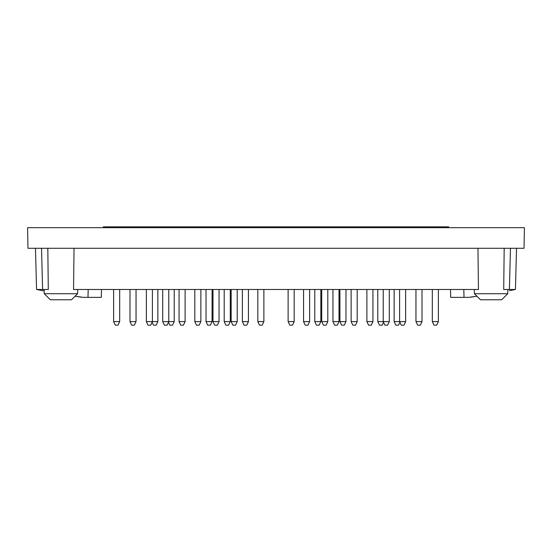 <?xml version="1.0" encoding="UTF-8"?>
<svg xmlns="http://www.w3.org/2000/svg" width="552" height="552" viewBox="0 0 552 552"><rect width="100%" height="100%" fill="white"/><g stroke="black" fill="none" stroke-linecap="round" stroke-linejoin="round"><path stroke-width="0.83" d="M504.183 248.283L503.707 289.483L515.444 289.483L516.527 248.283M477.97 248.283L478.453 289.483L73.547 289.483L74.03 248.283M432.313 321.595L433.976 325.162L436.701 325.162L438.371 321.595L432.313 321.595L432.313 289.483M415.953 321.595L417.616 325.162L420.348 325.162L422.011 321.595L415.953 321.595L415.953 289.483M399.593 289.483L399.593 321.595L401.263 325.162L403.988 325.162L405.651 321.595L394.142 321.595L395.805 325.162L398.537 325.162L399.896 322.244M383.233 289.483L383.233 321.595L384.903 325.162L387.628 325.162L389.298 321.595L377.782 321.595L379.452 325.162L382.177 325.162L383.536 322.244M366.88 321.595L368.543 325.162L371.268 325.162L372.938 321.595L366.88 321.595L366.88 289.483M339.915 321.595L341.584 325.162L344.31 325.162L345.973 321.595L339.915 321.595L339.915 289.483M321.74 321.595L323.41 325.162L326.135 325.162L327.798 321.595L321.74 321.595L321.74 289.483M303.565 321.595L305.235 325.162L307.961 325.162L309.624 321.595L303.565 321.595L303.565 289.483M242.376 321.595L244.039 325.162L246.765 325.162L248.434 321.595L242.376 321.595L242.376 289.483M224.202 321.595L225.865 325.162L228.59 325.162L230.26 321.595L224.202 321.595L224.202 289.483M206.027 321.595L207.69 325.162L210.415 325.162L212.085 321.595L206.027 321.595L206.027 289.483M179.062 321.595L180.732 325.162L183.457 325.162L185.12 321.595L179.062 321.595L179.062 289.483M162.702 289.483L162.702 321.595L164.372 325.162L167.097 325.162L168.767 321.595L174.218 321.595L172.548 325.162L169.823 325.162L168.463 322.244M162.702 321.595L168.767 321.595L168.767 289.483M146.349 289.483L146.349 321.595L148.012 325.162L150.737 325.162L152.407 321.595L157.858 321.595L156.195 325.162L153.463 325.162L152.104 322.244M146.349 321.595L152.407 321.595L152.407 289.483M129.989 321.595L131.652 325.162L134.384 325.162L136.047 321.595L129.989 321.595L129.989 289.483M113.629 321.595L115.299 325.162L118.025 325.162L119.687 321.595L113.629 321.595L113.629 289.483M507.736 293.719L474.416 293.719L480.475 299.777L501.678 299.777L507.736 293.719L507.847 289.483M470.877 297.19L476.873 296.176L468.855 297.355L460.782 297.355M463.811 289.483L464.018 297.355L450.694 297.355L450.487 289.483L450.694 297.355M509.51 290.662L515.444 289.483M50.322 299.777L44.264 293.719L50.322 299.777L71.525 299.777L77.584 293.719L77.694 289.483M81.123 297.19L75.127 296.176L83.145 297.355L91.218 297.355M77.584 293.719L44.264 293.719L44.188 290.952L42.49 290.662M101.306 297.355L101.513 289.483L101.306 297.355L83.145 297.355M35.473 248.283L36.556 289.483L48.293 289.483L47.817 248.283M448.666 227.686L448.666 226.837L103.334 226.837L103.334 227.686M197.844 325.162L199.21 325.162L200.873 321.595L194.815 321.595L196.484 325.162L197.844 325.162M216.018 325.162L217.385 325.162L219.047 321.595L212.989 321.595L214.659 325.162L216.018 325.162M234.193 325.162L235.559 325.162L237.222 321.595L231.164 321.595L232.834 325.162L234.193 325.162M260.854 325.162L262.214 325.162L263.884 321.595L257.825 321.595L259.488 325.162L260.854 325.162M291.145 325.162L292.512 325.162L294.175 321.595L288.116 321.595L289.786 325.162L291.145 325.162M317.807 325.162L319.166 325.162L320.836 321.595L314.778 321.595L316.441 325.162L317.807 325.162M335.982 325.162L337.341 325.162L339.011 321.595L332.953 321.595L334.615 325.162L335.982 325.162M354.156 325.162L355.516 325.162L357.185 321.595L351.127 321.595L352.79 325.162L354.156 325.162M36.556 289.483L44.188 290.952M27.959 248.283L524.041 248.283L524.4 227.686L27.6 227.686L27.959 248.283M509.386 289.483L510.469 248.283M87.982 297.355L88.189 289.483M42.614 289.483L41.531 248.283M438.371 289.483L438.371 321.595M422.011 289.483L422.011 321.595M405.651 289.483L405.651 321.595M389.298 289.483L389.298 321.595M372.938 289.483L372.938 321.595M345.973 289.483L345.973 321.595M327.798 289.483L327.798 321.595M309.624 289.483L309.624 321.595M248.434 289.483L248.434 321.595M230.26 289.483L230.26 321.595M212.085 289.483L212.085 321.595M185.12 289.483L185.12 321.595M136.047 289.483L136.047 321.595M119.687 289.483L119.687 321.595M157.858 289.483L157.858 321.595M174.218 289.483L174.218 321.595M194.815 289.483L194.815 321.595M200.873 289.483L200.873 321.595M212.989 289.483L212.989 321.595M219.047 289.483L219.047 321.595M231.164 289.483L231.164 321.595M237.222 289.483L237.222 321.595M257.825 289.483L257.825 321.595M263.884 289.483L263.884 321.595M288.116 289.483L288.116 321.595M294.175 289.483L294.175 321.595M314.778 289.483L314.778 321.595M320.836 289.483L320.836 321.595M332.953 289.483L332.953 321.595M339.011 289.483L339.011 321.595M351.127 289.483L351.127 321.595M357.185 289.483L357.185 321.595M377.782 289.483L377.782 321.595M394.142 289.483L394.142 321.595M474.416 293.719L474.306 289.483M44.264 293.719L44.153 289.483M71.525 299.777L75.127 296.176"/></g></svg>
